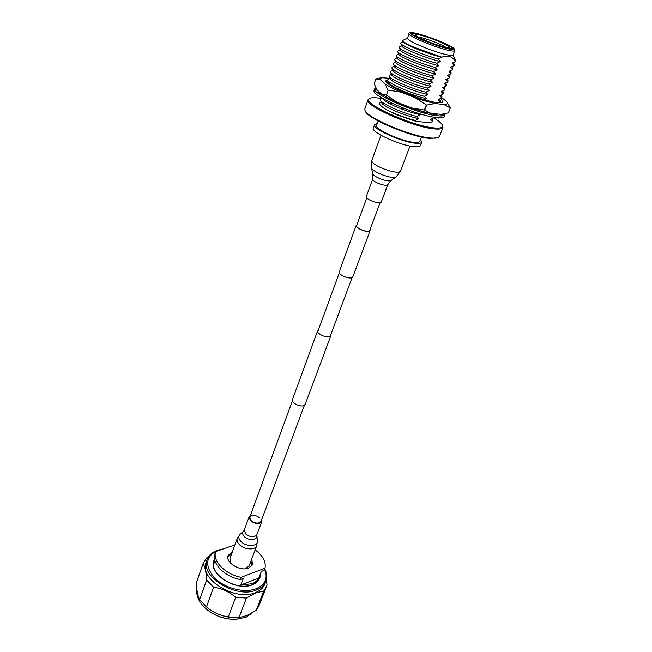 <?xml version="1.0" encoding="UTF-8"?>
<svg xmlns="http://www.w3.org/2000/svg" width="652" height="652" viewBox="0 0 652 652"><rect width="100%" height="100%" fill="white"/><g stroke="black" fill="none" stroke-linecap="round" stroke-linejoin="round"><path stroke-width="0.98" d="M318.323 330.083L317.605 330.841C316.391 333.18 324.851 337.638 328.991 336.823L330.833 335.731L330.776 334.696M317.605 330.841L292.373 399.757C291.061 402.423 299.146 406.905 303.27 405.78L305.144 404.476L330.833 335.731M356.815 225.022L356.147 225.568C355.112 227.369 364.142 231.745 368.298 231.444L370.075 230.718L369.928 229.871M356.147 225.568L339.138 272.023C338.021 274.076 346.799 278.485 350.947 277.948L352.756 277.059L370.075 230.718M366.742 197.923L356.554 225.722C355.584 227.418 364.077 231.533 367.989 231.248L369.668 230.572L380.026 202.837M234.834 619.4C223.905 619.294 214.255 615.724 205.893 608.699M196.855 589.416C196.048 595.757 198.836 601.983 205.225 608.104C213.995 615.651 224.158 619.408 235.722 619.384L246.154 617.224L252.911 612.464M223.171 548.96L218.233 550.149C205.682 555.985 204.32 565.129 214.149 577.582C224.296 588.291 244.582 593.548 256.399 588.642C265.388 584.428 268.143 577.908 264.679 569.074M264.777 568.821C266.97 573.263 267.336 577.444 265.894 581.348C264.386 585.113 261.33 587.949 256.709 589.864C236.513 599.302 199.373 576.238 207.075 559.587C208.689 555.268 212.161 552.162 217.475 550.272L222.894 549M265.894 581.348L264.883 583.939C263.375 587.713 260.311 590.565 255.698 592.489C235.511 601.967 198.436 578.911 206.154 562.211L207.075 559.587M236.48 617.664C224.826 617.713 214.589 613.931 205.763 606.303M208.599 556.588L206.945 557.599L203.163 563.344L196.464 582.529M266.375 579.84L267.027 584.746L266.415 586.743L258.925 605.904L256.244 610.296L247.067 615.504L238.974 617.591L228.33 616.898C220.254 615.692 212.968 612.358 206.472 606.898L199.683 599.636C197.792 596.107 196.66 590.557 196.301 583.002L203.163 563.344M203.09 563.572C205.013 566.767 206.203 572.244 206.651 580.003L199.683 599.636M206.472 606.898L213.563 587.232L206.651 580.003M213.563 587.232C221.713 588.389 229.088 591.747 235.69 597.297L228.33 616.898M238.974 617.591L246.423 598.071L235.69 597.297M246.423 598.071L255.796 592.896L263.758 591.046L256.244 610.296M266.415 586.743L263.758 591.046M241.183 577.305L240.352 579.53L243.335 578.381L240.841 585.023L252.12 583.719C255.323 582.423 257.548 580.524 258.803 578.014L261.322 571.478L264.174 570.378L265.022 568.194L241.183 577.305C225.364 574.608 212.063 560.834 215.73 551.543L234.907 544.885M227.874 556.637L231.615 553.939M250.938 561.087L252.022 565.561M251.753 558.903L252.56 564.518L248.624 568.079C240.213 571.755 224.989 562.317 228.151 555.488L232.414 551.747M255.152 549.864C262.862 555.634 266.155 561.739 265.022 568.194M240.352 579.53C224.541 576.857 211.272 563.067 214.948 553.752L215.73 551.543M240.841 585.023L258.803 578.014M259.74 517.802C255.38 514.811 252.063 514.591 249.789 517.158L251.102 520.638C255.47 523.654 258.795 523.882 261.069 521.323L304.386 405.348M250.417 515.463L249.088 516.897L250.555 520.818C255.47 524.208 259.211 524.469 261.778 521.592L261.705 519.636M245.397 568.772L249.194 565.716L256.733 545.667L257.312 540.761C258.461 546.572 246.391 547.24 241.028 541.567C238.436 538.788 238.094 536.384 240.001 534.355L237.246 538.462C236.611 540.435 237.344 542.488 239.431 544.632C244.321 549.799 255.348 550.41 256.733 545.667M237.246 538.462L229.928 558.593L230.816 563.377M372.268 201.191C368.193 199.447 366.179 197.947 366.253 196.692L372.667 179.153C372.626 180.351 374.664 181.818 378.779 183.562C383.735 185.372 386.726 185.755 387.736 184.736L381.2 202.218C380.157 203.318 377.182 202.976 372.268 201.191M420.491 139.43L421.771 142.128L420.483 145.518C420.059 146.529 418.266 146.928 415.12 146.733C401.787 146.235 370.426 132.144 373.327 128.077L374.55 124.662L377.28 123.448M421.771 142.128C421.355 143.122 419.57 143.513 416.424 143.301C403.099 142.739 371.673 128.664 374.55 124.662M421.412 137.01L419.758 141.362C419.375 142.275 417.736 142.633 414.843 142.429C402.643 141.9 373.963 129.055 376.579 125.388L378.152 121.011M383.099 98.786L378.274 98.012C374.158 97.507 371.355 97.629 369.863 98.37C358.853 101.842 412.186 126.488 434.591 127.955C440.662 128.46 443.287 127.547 442.439 125.217C441.6 123.301 438.706 120.856 433.759 117.882M442.749 125.901L442.936 127.49C442.349 128.876 439.66 129.365 434.86 128.949C414.126 127.645 363.523 105.38 368.013 99.772L369.187 98.688M438.087 137.596L430.54 138.46C412.113 137.539 367.117 118.648 365.43 111.264L365.112 110.604M368.013 99.772L364.843 108.819L364.99 110.343C366.693 117.841 412.586 137.107 431.347 138.053C434.672 138.314 437.003 138.126 438.348 137.482L439.456 136.415L442.936 127.49M415.185 120.473C403.254 117.254 393.172 113.375 384.933 108.819C390.043 111.696 391.216 112.388 399.228 115.746L415.943 121.345L415.185 120.473L418.812 118.672L416.685 116.48L420.32 114.687L419.171 113.611M415.943 121.345L430.328 122.788L432.675 121.549L430.638 119.414L434.167 117.645L433.751 117.132M424.053 99.674L426.375 98.607L424.256 96.3L427.908 94.548L425.789 92.217L429.44 90.473L427.329 88.126L430.98 86.382L428.869 84.018L432.529 82.282L430.418 79.886L434.077 78.167L431.974 75.746L435.642 74.035L433.539 71.59L437.199 69.886L435.104 67.417L438.772 65.722L436.677 63.236L440.344 61.541L438.258 59.03L441.738 57.156C447.981 54.988 452.561 56.471 455.487 61.598L452.154 63.13L454.151 65.575L450.581 67.246L452.578 69.666L449.016 71.353L451.013 73.749L447.451 75.436L449.456 77.808L445.895 79.503L447.9 81.859L444.346 83.562L446.351 85.893L442.798 87.604L444.811 89.911L441.257 91.63L443.27 93.921L439.725 95.64L441.746 97.906L438.201 99.642L440.214 101.883L438.535 102.771M380.45 102.486L380.271 102.576C378.51 103.57 380.067 105.648 384.933 108.819M381.746 98.615L380.874 99.039L380.507 100.204L381.73 102.812C382.512 106.146 403.718 115.616 418.812 118.672M424.256 96.3C407.997 92.111 388.136 83.081 387.557 80.188L388.29 79.079M425.789 92.217C409.464 87.979 389.513 78.949 388.983 76.145L389.611 75.135M390.939 71.166L390.418 72.087C390.89 74.809 410.939 83.839 427.329 88.126M392.268 67.189L391.852 68.012C392.276 70.652 412.423 79.683 428.869 84.018M432.243 118.672L432.675 121.549M419.22 34.915C432.097 37.433 459.456 50.139 445.683 47.294C440.752 46.422 427.989 41.956 421.567 38.851C414.403 35.281 413.621 33.969 419.22 34.915M403.091 40.237L402.814 40.815C403.352 41.972 406.579 43.912 412.48 46.642L441.738 57.156M454.729 50.669L453.05 55.078C452.806 55.632 451.217 55.632 448.283 55.094C438.454 52.902 427.598 49.112 415.707 43.717C410.043 40.986 407.296 39.153 407.451 38.207L409.048 33.765C406.946 35.746 437.679 48.444 449.978 50.628C452.904 51.19 454.493 51.198 454.729 50.669C455.316 50.09 454.721 49.096 452.953 47.669C444.582 42.282 425.357 35.347 415.389 33.138C410.026 32.518 407.907 32.722 409.048 33.765M415.919 33.374C428.242 35.754 457.068 47.849 453.384 49.161L449.138 48.908C438.258 46.952 411.037 35.917 411.045 33.496C410.833 32.706 412.455 32.657 415.919 33.374M452.838 49.307L452.186 48.289M448.014 48.387C437.044 46.406 409.815 35.078 412.496 33.651C412.887 33.26 414.387 33.333 416.995 33.871C427.72 35.95 452.871 46.251 452.186 48.329C452.154 48.9 450.76 48.916 448.014 48.387M455.487 61.598L455.593 60.734M402.854 40.913L403.295 41.907C403.286 43.928 426.058 53.472 441.926 57.343M452.154 63.13L453.759 62.453M400.841 42.779L400.581 43.301C400.695 45.395 421.42 54.393 438.258 59.03M454.151 65.575L454.257 64.532M400.63 43.399L401.819 46.064C401.868 48.183 424.525 57.726 440.344 61.541M450.581 67.246L452.081 66.61M399.391 46.887L399.114 47.449C399.277 49.642 419.904 58.647 436.677 63.236M412.529 33.619L411.363 33.961M452.578 69.666L452.684 68.582M416.685 116.48C400.719 112.519 381.33 103.497 380.507 100.204M399.163 47.555L400.352 50.204C400.45 52.421 423.009 61.964 438.772 65.722M449.016 71.353L450.418 70.75M420.32 114.687C405.169 111.582 383.857 102.103 383.132 98.851L383.042 98.664M397.948 50.986L397.655 51.589C397.867 53.88 418.397 62.885 435.104 67.417M451.013 73.749L451.119 72.608M434.411 117.238L434.167 117.645M397.696 51.695L398.885 54.336C399.04 56.642 421.485 66.186 437.199 69.886M447.451 75.436L448.763 74.874L449.554 76.626M408.087 106.789L405.943 106.048M396.506 55.07L396.196 55.722C396.457 58.093 416.897 67.107 433.539 71.59M449.456 77.808L449.619 76.773M396.245 55.827L397.427 58.452C397.63 60.848 419.978 70.392 435.642 74.035M445.895 79.503L447.109 78.99M395.071 59.128L394.745 59.829C395.063 62.29 415.397 71.312 431.974 75.746M447.9 81.859L448.005 80.628M394.794 59.943L395.976 62.551C396.237 65.037 418.47 74.581 434.077 78.167M444.346 83.562L445.463 83.081M393.645 63.179L393.295 63.929C393.661 66.48 413.906 75.502 430.418 79.886M446.351 85.893L446.449 84.613M393.343 64.043L394.525 66.643C394.835 69.218 416.97 78.753 432.529 82.282M442.798 87.604L443.825 87.164M426.375 98.607C411.029 95.29 389.309 85.779 388.788 82.853L387.557 80.188M444.811 89.911L444.908 88.582M440.304 100.4L440.214 101.883M391.909 68.134L393.083 70.709C393.449 73.374 415.479 82.91 430.98 86.382M441.257 91.63L442.195 91.231M438.943 99.316L438.201 99.642M427.908 94.548C412.504 91.182 390.687 81.655 390.214 78.819L388.983 76.145M443.27 93.921L443.368 92.535M441.836 96.472L441.746 97.906M390.418 72.087L391.64 74.776C392.064 77.523 413.987 87.058 429.44 90.473M439.725 95.64L440.565 95.282M389.888 78.313L381.852 77.694L380.458 79.756L375.886 78.925L374.175 83.806L376.929 89.731L381.396 93.961L388.201 97.987L397.288 102.34L411.526 107.922C418.951 110.506 425.544 112.372 431.298 113.529L441.779 114.353M386.392 95.127L388.193 90.106L386.392 95.127L397.288 102.34M381.396 93.961L386.123 94.988M387.5 80.009L386.579 80.294C383.457 81.117 391.216 86.806 401.412 91.272L418.071 97.784C423.645 99.74 434.11 102.421 436.979 102.633L442.129 102.388C443.376 101.639 442.822 100.375 440.459 98.591M386.017 81.011L387.964 81.076M439.856 102.087L440.548 102.763L440.434 101.557M380.458 79.756L384.982 83.872C388.804 86.406 394.142 89.169 400.996 92.168L415.308 97.767C422.765 100.367 429.375 102.274 435.137 103.481L444.012 104.589C447.125 104.491 448.087 103.578 446.881 101.851L441.869 97.751M375.886 78.925L380.466 77.938M446.881 101.851L450.328 107.955L448.389 112.853L450.328 107.955M444.012 104.589L450.279 107.996M435.137 103.481L426.612 105.119L424.721 110.123L431.298 113.529M440.181 114.524L448.389 112.853M415.308 97.767L426.612 105.119M400.996 92.168L388.193 90.106M411.526 107.922L424.387 110.033L426.278 105.021M384.982 83.872L387.924 89.968M444.998 113.758L444.314 116.39C443.792 117.621 441.282 118.012 436.791 117.547C417.451 116.015 370.124 95.371 374.183 90.441L375.829 87.767M444.99 114.646C444.477 115.869 441.966 116.243 437.476 115.779C418.144 114.198 370.76 93.562 374.802 88.68M403.115 108.045L402.903 108.607L405.324 108.9M410.002 108.338L413.36 108.737L413.091 109.463L410.002 108.338L410.002 107.547L400.63 103.912L399.334 104.255L396.555 103L400.035 103.415M390.295 102.478L390.1 103.016L392.202 103.383M396.555 103L398.095 102.82L390.075 98.974L387.337 98.631L385.316 97.458L388.201 97.987M380.572 97.172L380.409 97.629L381.811 97.939M381.746 97.898L380.409 97.629M438.576 117.702L437.468 117.621M439.065 117.727L438.429 118.085M429.432 116.292L429.236 116.806L427.899 115.95M430.809 116.586L429.236 116.806M427.541 112.706L426.188 112.405M416.93 112.918L416.718 113.472L416.057 112.649M418.951 113.538L416.718 113.472M423.425 112.584L426.571 112.682L426.294 113.399L423.425 112.584L421.893 111.313L413.344 108.705M388.03 97.898L385.316 97.458M380.523 93.138L378.087 92.625L379.04 93.538L381.819 94.247M376.669 89.308L375.902 89.047L375.65 89.756L377.695 90.449M439.725 114.475L441.771 115.371L442.952 115.249L443.221 114.548L442.496 114.247M431.999 113.611L434.599 115.045L436.791 115.42L437.06 114.711L435.764 114.035M408.755 106.838L407.899 106.781M397.687 102.494L397.247 102.445M441.771 115.371L443.221 114.548M434.599 115.045L437.06 114.711M426.571 112.682L426.131 112.364M399.603 103.529L399.334 104.255M387.598 97.914L387.337 98.631M379.293 92.82L379.04 93.538M259.643 575.936L259.072 578.218C257.988 581.013 255.674 583.141 252.137 584.591C236.692 591.78 208.306 573.793 214.288 561.657L214.858 560.353M260.425 573.89C260.507 578.829 257.866 582.432 252.503 584.714C235.682 592.423 205.706 572.048 214.647 559.408M243.579 531.135L244.272 530.052L245.706 534.004C250.58 537.403 254.296 537.639 256.872 534.713L261.778 521.592M240.001 534.355L243.546 531.168C242.112 532.7 242.373 534.51 244.345 536.612C248.42 540.883 257.556 540.418 256.692 536.034L256.692 535.985M395.984 177.026L390.923 180.58C389.171 181.362 385.65 180.775 380.369 178.811C376 176.994 373.531 175.364 372.944 173.929L371.42 167.939M381.583 174.516C375.585 172.03 372.194 169.813 371.404 167.874L371.779 160.636C371.738 162.772 375.642 165.494 383.49 168.803C392.944 172.242 398.6 173.057 400.467 171.248L396.033 176.985C393.661 178.037 388.845 177.214 381.583 174.516M415.52 33.187C419.171 33.806 433.042 37.971 445.732 43.782C457.777 49.471 454.297 50.212 449.562 49.112C446.131 48.607 431.477 44.246 418.437 38.215C406.335 32.396 410.817 32.054 415.52 33.187M418.03 37.009L419.921 37.319C426.693 38.623 442.08 44.548 445.797 47.278M339.252 272.96L317.663 331.876M292.381 400.907L249.789 517.158M352.064 277.703L330.108 336.481M222.723 549.033L222.096 549.123M214.948 560.655L213.783 563.915M261.362 571.454L257.98 580.264M256.872 534.713L257.312 540.761M244.272 530.052L249.088 516.897M390.89 180.604L387.736 184.736M380.964 135.274L371.779 160.636M409.994 146.015L400.467 171.248M372.96 173.978L372.667 179.153M369.863 98.37L368.95 98.802M380.271 102.576L381.371 102.054M447.606 47.596L445.446 47.213C440.589 46.162 434.501 44.181 427.174 41.272L416.449 36.072M407.508 38.052L403.001 40.285M412.496 33.651L411.811 34.369M453.107 54.923L455.642 60.856M403.172 41.63L400.752 42.828M454.314 64.67L453.433 62.608M401.689 45.762L399.293 46.936M452.749 68.721L451.877 66.708M382.422 98.305L381.118 98.917M400.206 49.878L397.85 51.035M452.186 48.329L452.243 49.324M451.184 72.755L450.336 70.791M398.722 53.977L396.408 55.118M397.255 58.069L394.965 59.185M448.071 80.775L447.264 78.916M395.788 62.136L393.539 63.228M446.522 84.768L445.732 82.959M388.519 82.274L387.109 82.951M394.321 66.194L392.113 67.27M444.974 88.737L444.208 86.985M440.377 100.563L439.684 98.974M389.961 78.281L387.875 79.283M392.863 70.237L390.695 71.288M443.441 92.698L442.692 90.995M441.909 96.643L441.184 94.996M391.412 74.263L389.285 75.29M442.439 125.217L442.855 126.138M381.852 77.694L379.187 78.167M386.033 97.572L388.062 97.914"/></g></svg>
